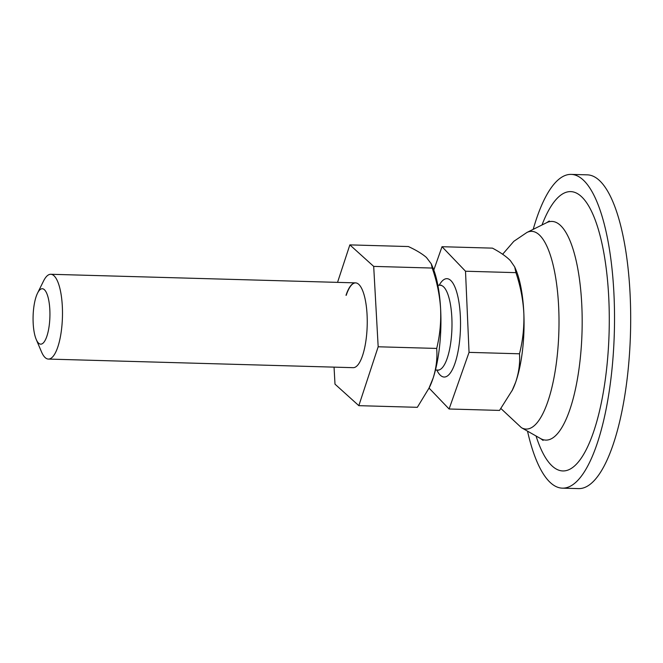 <?xml version="1.0" encoding="UTF-8"?>
<svg xmlns="http://www.w3.org/2000/svg" width="663" height="663" viewBox="0 0 663 663"><rect width="100%" height="100%" fill="white"/><g stroke="black" fill="none" stroke-linecap="round" stroke-linejoin="round"><path stroke-width="0.99" d="M429.077 388.104L449.1 408.996L499.529 410.414L512.458 389.943A72.11 21.854 -88.4 0 0 515.64 382.278A72.11 21.854 -88.4 0 0 523.845 313.392A72.11 21.854 -88.4 0 0 515.847 269.626L514.695 266.916L510.328 260.567C506.151 256.382 500.192 252.238 492.443 248.136L442.014 246.711L433.801 270.007M512.01 390.847L515.64 382.278C518.872 372.623 520.157 363.125 519.477 353.793C522.817 340.765 524.267 327.298 523.845 313.392C523.09 299.651 520.455 286.068 515.938 272.65L514.695 266.916M449.1 408.996L469.048 352.368L519.477 353.793M469.048 352.368L465.509 271.225L515.938 272.65M465.509 271.225L442.014 246.711M37.526 293.187L43.501 281.087A42.415 12.854 91.6 0 1 50.778 274.275A42.415 12.854 91.6 0 1 62.363 307.234A42.415 12.854 91.6 0 1 48.382 359.073A42.415 12.854 91.6 0 1 41.504 351.862L36.225 339.448A27.722 8.404 -88.4 0 0 45.672 339.29A27.722 8.404 -88.4 0 0 49.858 310.276A27.722 8.404 -88.4 0 0 37.526 293.187A27.722 8.404 -88.4 0 0 33.15 322.624A27.722 8.404 -88.4 0 0 36.225 339.448M436.693 348.431C439.892 335.42 441.185 322.077 440.588 308.411A72.11 21.854 -88.4 0 0 432.724 267.28L431.24 263.791L426.425 257.468C422.198 253.796 416.182 250.158 408.375 246.545L349.857 244.887L373.692 266.393L378.175 346.782L436.693 348.431C437.456 358.202 436.271 368.073 433.154 378.051A72.11 21.854 -88.4 0 0 440.588 308.411C439.652 294.704 436.859 281.253 432.21 268.051L431.24 263.791M428.654 388.949L433.154 378.051A72.11 21.854 91.6 0 1 429.326 387.598L417.342 407.314L358.832 405.665L334.997 384.159L334.044 367.136M358.832 405.665L378.175 346.782M337.542 282.372L349.857 244.887M346.011 295.308A42.415 12.854 91.6 0 1 355.542 282.877A42.415 12.854 91.6 0 1 366.656 309.207A42.415 12.854 91.6 0 1 362.669 355.244A42.415 12.854 91.6 0 1 353.147 367.675L48.382 359.073M373.692 266.393L432.21 268.051M346.219 295.317A42.415 12.854 91.6 0 1 355.641 282.886M527.516 431.149A156.94 47.562 -88.4 0 0 562.34 488.15L578.501 488.606A156.94 47.562 -88.4 0 0 628.466 272.095A156.94 47.562 -88.4 0 0 587.36 174.85L571.199 174.394A156.94 47.562 -88.4 0 0 533.209 229.34M562.34 488.15A156.94 47.562 -88.4 0 0 612.305 271.639A156.94 47.562 -88.4 0 0 571.199 174.394M439.196 285.239A49.203 14.909 91.6 0 1 460.379 316.897A49.203 14.909 91.6 0 1 453.293 367.658A49.203 14.909 91.6 0 1 436.801 370.037M438.707 370.261L437.895 370.07A42.415 12.854 -88.4 0 0 451.868 318.223A42.415 12.854 -88.4 0 0 440.282 285.272L441.11 285.123M502.637 254.252L513.833 241.315L526.911 232.464A98.903 29.976 91.6 0 1 557.616 292.623A98.903 29.976 91.6 0 1 550.754 391.949A98.903 29.976 91.6 0 1 521.408 427.676L500.938 408.549M521.408 427.676L540.585 438.566A109.387 33.15 -88.4 0 0 573.047 399.06A109.387 33.15 -88.4 0 0 580.639 289.201A109.387 33.15 -88.4 0 0 546.677 222.669L526.911 232.464M542.002 224.981A139.736 42.349 91.6 0 1 607.316 278.178A139.736 42.349 91.6 0 1 588.421 445.064A139.736 42.349 91.6 0 1 536.052 435.997M50.778 274.275L355.542 282.877M437.853 285.198L440.282 285.272M435.458 369.995L437.895 370.07M543.072 440.406L540.585 438.566M549.262 220.978L546.677 222.669"/></g></svg>
